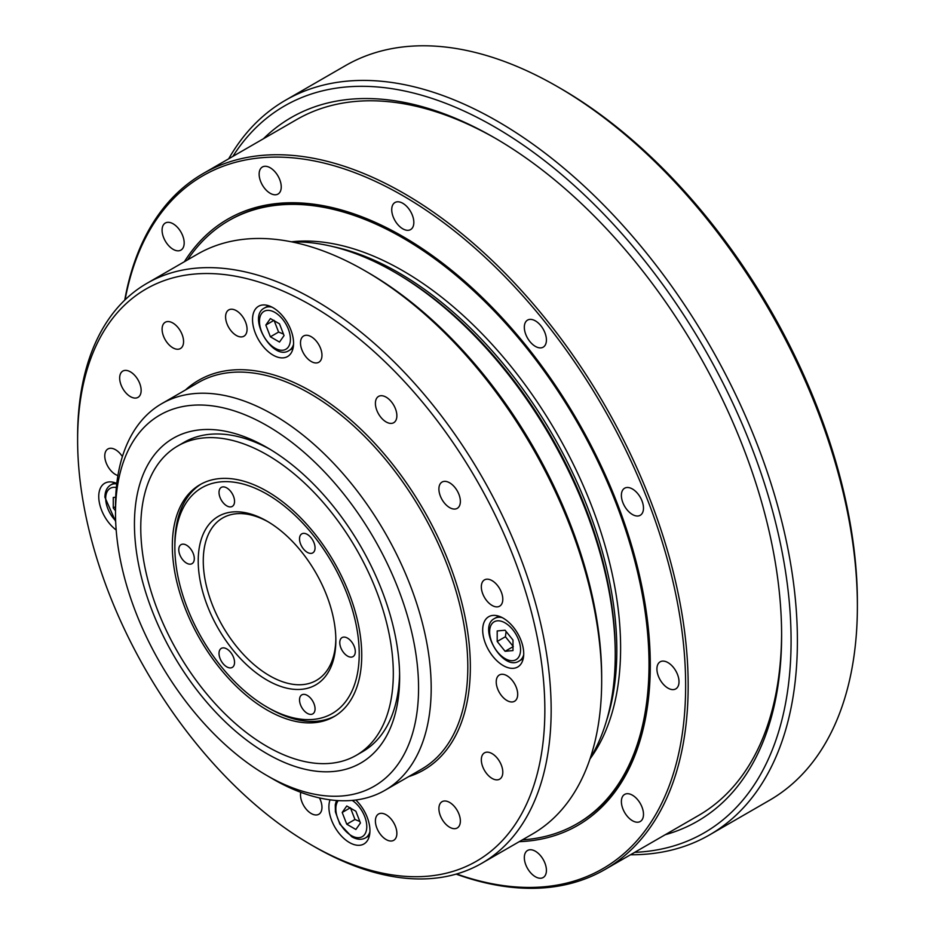 <?xml version="1.0" encoding="UTF-8"?>
<svg xmlns="http://www.w3.org/2000/svg" width="935" height="935" viewBox="0 0 935 935"><rect width="100%" height="100%" fill="white"/><g stroke="black" fill="none" stroke-linecap="round" stroke-linejoin="round"><path stroke-width="1.4" d="M270.39 318.566L279.495 323.826L284.053 335.572L279.495 342.058L270.39 336.799L265.832 325.053L270.39 318.566M274.037 320.308L278.595 332.054L270.39 336.799M273.721 320.495L265.832 325.053M278.595 332.054L283.469 334.064M355.873 829.485L346.756 824.214L342.198 812.48L346.756 805.993L355.873 811.253L360.431 822.999L355.873 829.485M350.403 807.735L354.961 819.481L359.835 821.491M354.961 819.481L346.756 824.214M342.198 812.48L350.087 807.922M665.206 834.721A406.269 234.568 -120 0 0 781.613 635.262A406.269 234.568 -120 0 0 568.69 191.909A406.269 234.568 -120 0 0 494.334 137.69A406.269 234.568 -120 0 0 263.401 138.766M495.924 138.602A401.805 231.985 -120 0 0 296.594 119.61L203.14 173.559A401.805 231.985 -120 0 0 124.741 300.123M456.14 874.12A401.805 231.985 -120 0 0 604.945 869.515L698.398 815.565A401.805 231.985 -120 0 0 781.613 633.439M232.873 156.39A419.663 242.294 60 0 1 571.133 182.769A419.663 242.294 60 0 1 789.105 600.13A419.663 242.294 60 0 1 634.678 852.346M630.506 854.754A424.128 244.876 -120 0 0 709.56 834.897A424.128 244.876 -120 0 0 787.176 545.198A424.128 244.876 -120 0 0 575.107 177.895A424.128 244.876 -120 0 0 285.432 100.279A424.128 244.876 -120 0 0 228.701 158.798M285.432 100.279L345.412 65.649A424.128 244.876 60 0 1 557.47 86.651A424.128 244.876 60 0 1 635.099 143.265A424.128 244.876 60 0 1 857.383 606.102A424.128 244.876 60 0 1 769.54 800.266L709.56 834.897M857.383 606.102L857.383 602.456A419.663 242.294 -120 0 0 637.436 144.493A419.663 242.294 -120 0 0 560.638 88.474L557.47 86.651M300.567 704.978A10.975 6.335 60 0 1 301.795 694.869A10.975 6.335 60 0 1 312.781 701.203A10.975 6.335 60 0 1 312.781 713.884A10.975 6.335 60 0 1 300.567 704.978M220.064 649.533A10.975 6.335 60 0 1 221.291 648.387A10.975 6.335 60 0 1 232.277 654.734A10.975 6.335 60 0 1 232.277 667.403A10.975 6.335 60 0 1 222.062 662.284A10.975 6.335 60 0 1 220.064 649.533M186.532 545.198A10.975 6.335 60 0 1 193.709 554.864A10.975 6.335 60 0 1 192.026 563.665A10.975 6.335 60 0 1 181.051 557.33A10.975 6.335 60 0 1 181.051 544.649A10.975 6.335 60 0 1 186.532 545.198M233.505 496.298A10.975 6.335 60 0 1 232.277 506.408A10.975 6.335 60 0 1 221.291 500.061A10.975 6.335 60 0 1 221.291 487.392A10.975 6.335 60 0 1 233.505 496.298M314.008 551.732A10.975 6.335 60 0 1 312.781 552.877A10.975 6.335 60 0 1 301.795 546.543A10.975 6.335 60 0 1 301.795 533.862A10.975 6.335 60 0 1 312.009 538.992A10.975 6.335 60 0 1 314.008 551.732M347.539 656.078A10.975 6.335 60 0 1 340.363 646.401A10.975 6.335 60 0 1 342.046 637.6A10.975 6.335 60 0 1 353.033 643.946A10.975 6.335 60 0 1 353.021 656.615A10.975 6.335 60 0 1 347.539 656.078M267.036 707.082A130.362 75.267 60 0 1 174.857 547.419A130.362 75.267 60 0 1 267.036 494.194A130.362 75.267 60 0 1 359.215 653.857A130.362 75.267 60 0 1 267.036 707.082L269.56 708.531A133.939 77.324 -120 0 0 335.256 715.883M201.341 483.933A133.939 77.324 -120 0 0 174.857 544.497L174.857 547.419M198.22 560.907A97.322 56.193 -120 0 0 267.036 680.107A97.322 56.193 -120 0 0 335.852 640.37A97.322 56.193 -120 0 0 267.036 521.169A97.322 56.193 -120 0 0 198.22 560.907M335.84 638.885A93.757 54.125 60 0 1 316.439 680.376A93.757 54.125 60 0 1 244.187 655.248A93.757 54.125 60 0 1 203.269 560.907A93.757 54.125 60 0 1 222.682 517.978A93.757 54.125 60 0 1 268.31 521.917M604.945 869.515A401.805 231.985 -120 0 0 688.172 685.565A401.805 231.985 -120 0 0 512.777 281.201A401.805 231.985 -120 0 0 203.14 173.559M125.091 299.784A400.028 230.957 60 0 1 429.819 212.748A400.028 230.957 60 0 1 685.647 685.565A400.028 230.957 60 0 1 456.607 873.991M626.906 815.811A15.626 9.023 60 0 1 624.627 794.423A15.626 9.023 60 0 1 637.962 800.091A15.626 9.023 60 0 1 640.253 821.491A15.626 9.023 60 0 1 626.906 815.811M525.809 864.852A15.626 9.023 60 0 1 527.562 850.464A15.626 9.023 60 0 1 544.941 863.134A15.626 9.023 60 0 1 543.188 877.521A15.626 9.023 60 0 1 525.809 864.852M178.655 228.713A15.626 9.023 60 0 1 180.946 250.101A15.626 9.023 60 0 1 167.61 244.432A15.626 9.023 60 0 1 165.32 223.033A15.626 9.023 60 0 1 178.655 228.713M279.764 179.672A15.626 9.023 60 0 1 278.011 194.059A15.626 9.023 60 0 1 260.62 181.39A15.626 9.023 60 0 1 262.384 167.003A15.626 9.023 60 0 1 279.764 179.672M413.831 222.436A15.626 9.023 60 0 1 410.594 229.589A15.626 9.023 60 0 1 398.555 225.405A15.626 9.023 60 0 1 391.73 209.674A15.626 9.023 60 0 1 394.967 202.521A15.626 9.023 60 0 1 407.017 206.705A15.626 9.023 60 0 1 413.831 222.436M544.941 345.529A15.626 9.023 60 0 1 543.188 347.166A15.626 9.023 60 0 1 528.649 339.873A15.626 9.023 60 0 1 525.809 321.722A15.626 9.023 60 0 1 527.562 320.097A15.626 9.023 60 0 1 542.101 327.39A15.626 9.023 60 0 1 544.941 345.529M637.962 515.991A15.626 9.023 60 0 1 623.668 504.456A15.626 9.023 60 0 1 624.627 488.21A15.626 9.023 60 0 1 626.906 487.509A15.626 9.023 60 0 1 641.2 499.045A15.626 9.023 60 0 1 640.253 515.279A15.626 9.023 60 0 1 637.962 515.991M667.964 688.125A15.626 9.023 60 0 1 657.761 674.345A15.626 9.023 60 0 1 660.145 661.828A15.626 9.023 60 0 1 667.964 662.599A15.626 9.023 60 0 1 678.167 676.379A15.626 9.023 60 0 1 675.771 688.896A15.626 9.023 60 0 1 667.964 688.125M519.217 841.675A350.017 202.089 -120 0 0 650.281 665.159A350.017 202.089 -120 0 0 402.786 236.473A350.017 202.089 -120 0 0 184.382 261.718M650.281 664.423A348.229 201.048 60 0 1 578.157 823.116L576.895 823.84A348.229 201.048 -120 0 0 648.048 638.593A348.229 201.048 -120 0 0 486.808 303.501A348.229 201.048 -120 0 0 228.666 220.683A348.229 201.048 -120 0 0 187.538 259.895M228.666 220.683L229.928 219.947A348.229 201.048 60 0 1 403.417 236.835M606.57 720.546A308.047 177.86 -120 0 0 616.819 650.211A308.047 177.86 -120 0 0 332.953 246.63M589.962 758.975A308.047 177.86 -120 0 0 620.606 648.025A308.047 177.86 -120 0 0 619.753 625.176A308.047 177.86 -120 0 0 291.369 241.803M522.373 839.852A348.229 201.048 -120 0 0 576.895 823.84M292.036 241.931A312.512 180.432 60 0 1 394.266 272.015A312.512 180.432 60 0 1 615.242 654.769A312.512 180.432 60 0 1 590.172 758.332M615.242 654.769L615.242 652.209A309.392 178.632 -120 0 0 611.034 600.504A309.392 178.632 -120 0 0 396.475 273.289L394.266 272.015M499.197 616.305A29.02 16.76 60 0 1 521.298 641.141A29.02 16.76 60 0 1 517.709 666.994A29.02 16.76 60 0 1 488.689 650.234A29.02 16.76 60 0 1 488.689 616.726A29.02 16.76 60 0 1 499.197 616.305M116.174 530.016A29.02 16.76 60 0 1 99.764 504.514A29.02 16.76 60 0 1 104.755 483.243A29.02 16.76 60 0 1 115.262 482.834A29.02 16.76 60 0 1 116.781 483.43M269.046 305.862A29.02 16.76 60 0 1 291.147 330.686A29.02 16.76 60 0 1 287.559 356.539A29.02 16.76 60 0 1 258.539 339.779A29.02 16.76 60 0 1 258.539 306.271A29.02 16.76 60 0 1 269.046 305.862M355.814 800.009A29.02 16.76 60 0 1 363.925 843.966A29.02 16.76 60 0 1 338.505 832.594A29.02 16.76 60 0 1 330.043 799.822M309.134 335.747A15.182 8.766 60 0 1 320.705 348.732A15.182 8.766 60 0 1 318.823 362.254A15.182 8.766 60 0 1 303.641 353.488A15.182 8.766 60 0 1 303.641 335.969A15.182 8.766 60 0 1 309.134 335.747M447.538 481.841A15.182 8.766 60 0 1 459.097 494.837A15.182 8.766 60 0 1 457.227 508.359A15.182 8.766 60 0 1 442.045 499.594A15.182 8.766 60 0 1 442.045 482.063A15.182 8.766 60 0 1 447.538 481.841M504.865 674.754A15.182 8.766 60 0 1 516.424 687.739A15.182 8.766 60 0 1 514.554 701.262A15.182 8.766 60 0 1 499.372 692.508A15.182 8.766 60 0 1 499.372 674.976A15.182 8.766 60 0 1 504.865 674.754M447.538 801.47A15.182 8.766 60 0 1 459.097 814.455A15.182 8.766 60 0 1 457.227 827.978A15.182 8.766 60 0 1 442.045 819.212A15.182 8.766 60 0 1 442.045 801.692A15.182 8.766 60 0 1 447.538 801.47M319.466 797.929A15.182 8.766 60 0 1 318.823 814.268A15.182 8.766 60 0 1 306.037 808.974A15.182 8.766 60 0 1 300.766 792.319M117.903 475.576A15.182 8.766 60 0 1 106.111 462.696A15.182 8.766 60 0 1 107.911 448.975A15.182 8.766 60 0 1 113.416 448.753A15.182 8.766 60 0 1 122.391 456.584M170.743 322.037A15.182 8.766 60 0 1 182.302 335.022A15.182 8.766 60 0 1 180.42 348.545A15.182 8.766 60 0 1 165.238 339.779A15.182 8.766 60 0 1 165.238 322.259A15.182 8.766 60 0 1 170.743 322.037M234.241 309.707A15.182 8.766 60 0 1 245.8 322.692A15.182 8.766 60 0 1 243.918 336.214A15.182 8.766 60 0 1 228.736 327.449A15.182 8.766 60 0 1 228.736 309.929A15.182 8.766 60 0 1 234.241 309.707M128.305 370.868A15.182 8.766 60 0 1 139.876 383.853A15.182 8.766 60 0 1 137.994 397.375A15.182 8.766 60 0 1 122.812 388.609A15.182 8.766 60 0 1 122.812 371.078A15.182 8.766 60 0 1 128.305 370.868M384.04 813.801A15.182 8.766 60 0 1 395.599 826.785A15.182 8.766 60 0 1 393.728 840.308A15.182 8.766 60 0 1 378.546 831.554A15.182 8.766 60 0 1 378.546 814.023A15.182 8.766 60 0 1 384.04 813.801M489.963 752.64A15.182 8.766 60 0 1 501.534 765.636A15.182 8.766 60 0 1 499.652 779.159A15.182 8.766 60 0 1 484.47 770.393A15.182 8.766 60 0 1 484.47 752.862A15.182 8.766 60 0 1 489.963 752.64M489.963 579.665A15.182 8.766 60 0 1 501.534 592.65A15.182 8.766 60 0 1 499.652 606.172A15.182 8.766 60 0 1 484.47 597.407A15.182 8.766 60 0 1 484.47 579.887A15.182 8.766 60 0 1 489.963 579.665M384.04 396.195A15.182 8.766 60 0 1 395.599 409.179A15.182 8.766 60 0 1 393.728 422.702A15.182 8.766 60 0 1 378.546 413.936A15.182 8.766 60 0 1 378.546 396.417A15.182 8.766 60 0 1 384.04 396.195M118.418 548.962A214.302 123.724 60 0 1 115.508 513.151A214.302 123.724 60 0 1 267.036 425.659A214.302 123.724 60 0 1 418.564 688.125A214.302 123.724 60 0 1 267.036 775.606A214.302 123.724 60 0 1 118.418 548.962M267.036 775.606L273.347 779.252A223.231 128.878 -120 0 0 384.963 790.309A223.231 128.878 -120 0 0 384.963 532.553A223.231 128.878 -120 0 0 161.743 403.675A223.231 128.878 -120 0 0 115.508 505.858L115.508 513.151M136.989 555.425A187.514 108.261 -120 0 0 280.032 760.506A187.514 108.261 -120 0 0 399.631 677.185A187.514 108.261 -120 0 0 267.036 447.538A187.514 108.261 -120 0 0 136.989 555.425M177.744 445.983A178.585 103.107 60 0 1 315.364 493.82A178.585 103.107 60 0 1 393.308 673.539A178.585 103.107 60 0 1 356.328 755.293A178.585 103.107 60 0 1 177.744 652.186A178.585 103.107 60 0 1 177.744 445.983L184.055 442.337A178.585 103.107 60 0 1 270.238 449.419M399.584 673.469A178.585 103.107 60 0 1 362.64 751.646L356.328 755.293M82.116 495.457A330.371 190.74 60 0 1 77.617 440.245A330.371 190.74 60 0 1 311.238 305.371A330.371 190.74 60 0 1 544.848 709.992A330.371 190.74 60 0 1 311.226 844.866A330.371 190.74 60 0 1 82.116 495.457M311.226 844.866L314.382 846.689A334.835 193.323 -120 0 0 481.805 863.274A334.835 193.323 -120 0 0 481.817 476.64A334.835 193.323 -120 0 0 146.97 283.317A334.835 193.323 -120 0 0 77.617 436.598L77.617 440.245M146.97 283.317L197.484 254.156A334.835 193.323 60 0 1 364.907 270.741A334.835 193.323 60 0 1 601.672 680.832A334.835 193.323 60 0 1 532.319 834.113L481.805 863.274M601.672 680.832L601.672 677.185A330.371 190.74 -120 0 0 368.063 272.564L364.907 270.741M115.508 506.7L113.264 507.985L113.264 497.467L115.683 497.256M115.508 510.779L113.264 507.985M506.115 631.499L505.414 636.735L513.303 646.553M505.414 636.735L497.198 641.468L497.198 630.95L505.099 630.237L512.988 640.054L512.988 650.585L505.099 651.286L497.198 641.468M505.099 651.286L512.988 646.728M361.74 655.318A133.939 77.324 60 0 1 334.005 716.631A133.939 77.324 60 0 1 200.067 639.295A133.939 77.324 60 0 1 200.067 484.646A133.939 77.324 60 0 1 303.279 520.526A133.939 77.324 60 0 1 361.74 655.318M274.948 312.454A21.879 12.634 60 0 1 288.342 346.978A21.879 12.634 60 0 1 261.543 331.504A21.879 12.634 60 0 1 274.948 312.454M272.12 307.206A24.555 14.177 -120 0 0 264.558 307.954C246.571 316.439 272.775 361.822 289.114 350.485A24.555 14.177 -120 0 0 293.543 344.314M352.191 800.407A21.879 12.634 60 0 1 366.777 827.171A21.879 12.634 60 0 1 351.315 835.598A21.879 12.634 60 0 1 337.745 818.499A21.879 12.634 60 0 1 338.271 800.605M336.46 800.489L335.268 804.743L335.408 811.907L339.884 824.179L351.864 836.825C357.006 839.688 361.541 840.051 365.48 837.912A24.555 14.177 -120 0 0 369.921 831.729M161.743 403.675L198.36 382.532A223.231 128.878 60 0 1 421.58 511.41A223.231 128.878 60 0 1 421.58 769.166L384.963 790.309M408.7 776.611A225.008 129.907 -120 0 0 423.742 510.159A225.008 129.907 -120 0 0 185.469 389.965M116.735 483.874A24.555 14.177 -120 0 0 110.774 484.926L114.724 482.647M115.648 520.795A21.879 12.634 60 0 1 105.69 498.355A21.879 12.634 60 0 1 116.349 487.532M502.27 617.649A24.555 14.177 -120 0 0 494.708 618.409L498.659 616.13M494.708 618.409C476.721 626.894 502.925 672.265 519.264 660.94A24.555 14.177 -120 0 0 523.705 654.757M520.561 649.696A21.879 12.634 60 0 1 497.362 651.765A21.879 12.634 60 0 1 497.362 620.828A21.879 12.634 60 0 1 520.561 649.696M289.114 350.485L293.064 348.206M264.558 307.954L268.509 305.675M365.48 837.912L369.43 835.633M110.774 484.926C106.941 487.264 104.989 491.378 104.907 497.256L115.683 521.625M519.264 660.94L523.214 658.661"/></g></svg>
